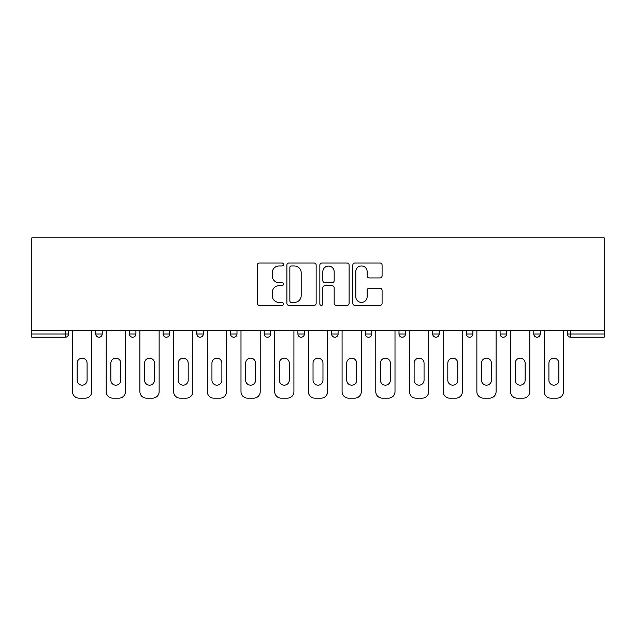 <?xml version="1.0" encoding="UTF-8"?>
<svg xmlns="http://www.w3.org/2000/svg" width="636" height="636" viewBox="0 0 636 636"><rect width="100%" height="100%" fill="white"/><g stroke="black" fill="none" stroke-linecap="round" stroke-linejoin="round"><path stroke-width="0.95" d="M283.441 264.481A1.487 1.487 0 0 0 281.955 262.994L259.432 262.994A2.123 2.123 0 0 0 257.31 265.117L257.31 303.277A2.123 2.123 0 0 0 259.432 305.399L281.955 305.399A1.487 1.487 0 0 0 283.441 303.913A1.487 1.487 0 0 0 281.955 302.426L279.045 302.426A6.781 6.781 0 0 1 272.256 295.645L272.256 292.465A6.781 6.781 0 0 1 279.045 285.683L281.955 285.683A1.487 1.487 0 0 0 283.441 284.197A1.487 1.487 0 0 0 281.955 282.71L279.045 282.71A6.781 6.781 0 0 1 272.256 275.929L272.256 272.749A6.781 6.781 0 0 1 279.045 265.959L281.955 265.959A1.487 1.487 0 0 0 283.441 264.481M379.962 277.94A2.123 2.123 0 0 0 382.085 275.817L382.085 265.117A2.123 2.123 0 0 0 379.962 262.994L354.944 262.994A2.123 2.123 0 0 0 352.821 265.117L352.821 303.277A2.123 2.123 0 0 0 354.944 305.399L379.962 305.399A2.123 2.123 0 0 0 382.085 303.277L382.085 290.342A2.123 2.123 0 0 0 379.962 288.227L369.254 288.227A2.123 2.123 0 0 0 367.139 290.342L367.139 296.758A5.668 5.668 0 0 1 361.463 302.426A5.668 5.668 0 0 1 355.794 296.758L355.794 271.636A5.668 5.668 0 0 1 361.463 265.959A5.668 5.668 0 0 1 367.139 271.636L367.139 275.817A2.123 2.123 0 0 0 369.254 277.94L379.962 277.94M604.2 330.529L31.8 330.529L31.8 237.864L604.2 237.864L604.2 337.223L570.723 337.223A3.244 3.244 0 0 1 567.479 333.987L567.479 330.529M316.148 265.117A2.123 2.123 0 0 0 314.025 262.994L289.006 262.994A2.123 2.123 0 0 0 286.884 265.117L286.884 303.277A2.123 2.123 0 0 0 289.006 305.399L314.025 305.399A2.123 2.123 0 0 0 316.148 303.277L316.148 265.117M321.975 262.994L346.994 262.994A2.123 2.123 0 0 1 349.116 265.117L349.116 303.277A2.123 2.123 0 0 1 346.994 305.399L336.285 305.399A2.123 2.123 0 0 1 334.17 303.277L334.17 287.798A2.123 2.123 0 0 0 332.048 285.683L324.94 285.683A2.123 2.123 0 0 0 322.826 287.798L322.826 303.913A1.487 1.487 0 0 1 321.339 305.399A1.487 1.487 0 0 1 319.852 303.913L319.852 265.117A2.123 2.123 0 0 1 321.975 262.994M65.277 337.223A3.244 3.244 0 0 0 68.521 333.987L65.277 333.987L65.277 337.223A3.244 3.244 0 0 0 68.521 333.987L68.521 330.529L68.521 333.987A3.244 3.244 0 0 1 65.277 337.223L31.8 337.223L31.8 333.987L65.277 333.987L65.277 330.529M31.8 330.529L31.8 333.987M95.734 330.529L95.734 333.987L95.734 330.529M98.978 337.223A3.244 3.244 0 0 1 95.734 333.987A3.244 3.244 0 0 0 98.978 337.223A3.244 3.244 0 0 0 102.213 333.987L102.213 330.529L102.213 333.987A3.244 3.244 0 0 1 98.978 337.223A3.244 3.244 0 0 1 95.734 333.987L102.213 333.987A3.244 3.244 0 0 1 98.978 337.223M129.434 330.529L129.434 333.987L129.434 330.529M135.913 330.529L135.913 333.987L135.913 330.529M163.126 330.529L163.126 333.987L163.126 330.529M169.605 330.529L169.605 333.987A3.244 3.244 0 0 1 166.37 337.223A3.244 3.244 0 0 1 163.126 333.987A3.244 3.244 0 0 0 166.37 337.223A3.244 3.244 0 0 0 169.605 333.987A3.244 3.244 0 0 1 166.37 337.223A3.244 3.244 0 0 1 163.126 333.987L169.605 333.987M196.826 333.987A3.244 3.244 0 0 0 200.062 337.223A3.244 3.244 0 0 0 203.305 333.987A3.244 3.244 0 0 1 200.062 337.223A3.244 3.244 0 0 0 203.305 333.987L203.305 330.529L203.305 333.987L196.826 333.987A3.244 3.244 0 0 0 200.062 337.223A3.244 3.244 0 0 1 196.826 333.987L196.826 330.529M230.518 330.529L230.518 333.987L230.518 330.529M236.997 330.529L236.997 333.987L236.997 330.529M270.697 330.529L270.697 333.987L264.218 333.987A3.244 3.244 0 0 0 267.454 337.223A3.244 3.244 0 0 1 264.218 333.987L264.218 330.529M297.91 330.529L297.91 333.987L297.91 330.529M304.39 330.529L304.39 333.987L304.39 330.529M331.61 330.529L331.61 333.987L331.61 330.529M338.09 330.529L338.09 333.987L338.09 330.529M365.303 330.529L365.303 333.987L365.303 330.529M371.782 330.529L371.782 333.987A3.244 3.244 0 0 1 368.546 337.223A3.244 3.244 0 0 1 365.303 333.987A3.244 3.244 0 0 0 368.546 337.223A3.244 3.244 0 0 1 365.303 333.987L371.782 333.987A3.244 3.244 0 0 1 368.546 337.223M399.003 330.529L399.003 333.987L399.003 330.529M405.482 330.529L405.482 333.987L405.482 330.529M432.695 330.529L432.695 333.987L432.695 330.529M439.174 330.529L439.174 333.987A3.244 3.244 0 0 1 435.938 337.223A3.244 3.244 0 0 1 432.695 333.987L439.174 333.987A3.244 3.244 0 0 1 435.938 337.223M466.395 330.529L466.395 333.987L466.395 330.529M472.874 330.529L472.874 333.987L472.874 330.529M500.087 330.529L500.087 333.987L500.087 330.529M506.566 330.529L506.566 333.987L506.566 330.529M540.266 330.529L540.266 333.987A3.244 3.244 0 0 1 537.023 337.223A3.244 3.244 0 0 1 533.787 333.987L533.787 330.529M132.67 337.223A3.244 3.244 0 0 1 129.434 333.987A3.244 3.244 0 0 0 132.67 337.223A3.244 3.244 0 0 0 135.913 333.987A3.244 3.244 0 0 1 132.67 337.223A3.244 3.244 0 0 1 129.434 333.987L135.913 333.987A3.244 3.244 0 0 1 132.67 337.223M233.762 337.223A3.244 3.244 0 0 1 230.518 333.987A3.244 3.244 0 0 0 233.762 337.223A3.244 3.244 0 0 0 236.997 333.987A3.244 3.244 0 0 1 233.762 337.223A3.244 3.244 0 0 1 230.518 333.987L236.997 333.987A3.244 3.244 0 0 1 233.762 337.223M267.454 337.223A3.244 3.244 0 0 0 270.697 333.987A3.244 3.244 0 0 1 267.454 337.223A3.244 3.244 0 0 1 264.218 333.987M301.154 337.223A3.244 3.244 0 0 1 297.91 333.987A3.244 3.244 0 0 0 301.154 337.223A3.244 3.244 0 0 0 304.39 333.987A3.244 3.244 0 0 1 301.154 337.223A3.244 3.244 0 0 1 297.91 333.987L304.39 333.987A3.244 3.244 0 0 1 301.154 337.223M334.846 337.223A3.244 3.244 0 0 1 331.61 333.987L338.09 333.987A3.244 3.244 0 0 1 334.846 337.223A3.244 3.244 0 0 0 338.09 333.987M402.238 337.223A3.244 3.244 0 0 1 399.003 333.987A3.244 3.244 0 0 0 402.238 337.223A3.244 3.244 0 0 0 405.482 333.987A3.244 3.244 0 0 1 402.238 337.223A3.244 3.244 0 0 1 399.003 333.987L405.482 333.987A3.244 3.244 0 0 1 402.238 337.223M469.63 337.223A3.244 3.244 0 0 1 466.395 333.987L472.874 333.987A3.244 3.244 0 0 1 469.63 337.223A3.244 3.244 0 0 0 472.874 333.987M503.33 337.223A3.244 3.244 0 0 1 500.087 333.987A3.244 3.244 0 0 0 503.33 337.223A3.244 3.244 0 0 0 506.566 333.987A3.244 3.244 0 0 1 503.33 337.223A3.244 3.244 0 0 1 500.087 333.987L506.566 333.987A3.244 3.244 0 0 1 503.33 337.223M291.336 265.959A1.487 1.487 0 0 0 289.857 267.446L289.857 300.947A1.487 1.487 0 0 0 291.336 302.426L294.412 302.426A6.781 6.781 0 0 0 301.194 295.645L301.194 272.749A6.781 6.781 0 0 0 294.412 265.959L291.336 265.959M334.17 271.739A5.668 5.668 0 0 0 328.494 266.071A5.668 5.668 0 0 0 322.826 271.739L322.826 280.595A2.123 2.123 0 0 0 324.94 282.71L332.048 282.71A2.123 2.123 0 0 0 334.17 280.595L334.17 271.739M87.092 363.14A4.969 4.969 0 0 0 82.131 358.179A4.969 4.969 0 0 0 77.163 363.14A4.969 4.969 0 0 1 82.131 358.179A4.969 4.969 0 0 1 87.092 363.14L87.092 380.209A4.969 4.969 0 0 1 82.131 385.178A4.969 4.969 0 0 1 77.163 380.209A4.969 4.969 0 0 0 82.131 385.178A4.969 4.969 0 0 0 87.092 380.209M72.52 330.529L72.52 391.657L72.52 330.529M78.999 398.136L85.264 398.136L78.999 398.136A6.479 6.479 0 0 1 72.52 391.657M91.743 330.529L91.743 391.657L91.743 330.529M77.163 380.209L77.163 363.14M85.264 398.136A6.479 6.479 0 0 0 91.743 391.657M120.792 363.14A4.969 4.969 0 0 0 115.824 358.179A4.969 4.969 0 0 0 110.855 363.14A4.969 4.969 0 0 1 115.824 358.179A4.969 4.969 0 0 1 120.792 363.14L120.792 380.209A4.969 4.969 0 0 1 115.824 385.178A4.969 4.969 0 0 1 110.855 380.209A4.969 4.969 0 0 0 115.824 385.178A4.969 4.969 0 0 0 120.792 380.209M106.212 330.529L106.212 391.657L106.212 330.529M112.691 398.136L118.956 398.136L112.691 398.136A6.479 6.479 0 0 1 106.212 391.657M125.435 330.529L125.435 391.657L125.435 330.529M154.484 363.14A4.969 4.969 0 0 0 149.524 358.179A4.969 4.969 0 0 0 144.555 363.14A4.969 4.969 0 0 1 149.524 358.179A4.969 4.969 0 0 1 154.484 363.14L154.484 380.209A4.969 4.969 0 0 1 149.524 385.178A4.969 4.969 0 0 1 144.555 380.209A4.969 4.969 0 0 0 149.524 385.178A4.969 4.969 0 0 0 154.484 380.209M139.904 330.529L139.904 391.657L139.904 330.529M146.391 398.136L152.656 398.136L146.391 398.136A6.479 6.479 0 0 1 139.904 391.657M159.135 330.529L159.135 391.657L159.135 330.529M188.184 363.14A4.969 4.969 0 0 0 183.216 358.179A4.969 4.969 0 0 0 178.247 363.14A4.969 4.969 0 0 1 183.216 358.179A4.969 4.969 0 0 1 188.184 363.14L188.184 380.209A4.969 4.969 0 0 1 183.216 385.178A4.969 4.969 0 0 1 178.247 380.209A4.969 4.969 0 0 0 183.216 385.178A4.969 4.969 0 0 0 188.184 380.209M173.604 330.529L173.604 391.657L173.604 330.529M180.083 398.136L186.348 398.136L180.083 398.136A6.479 6.479 0 0 1 173.604 391.657M192.827 330.529L192.827 391.657L192.827 330.529M221.877 363.14A4.969 4.969 0 0 0 216.916 358.179A4.969 4.969 0 0 0 211.947 363.14A4.969 4.969 0 0 1 216.916 358.179A4.969 4.969 0 0 1 221.877 363.14L221.877 380.209A4.969 4.969 0 0 1 216.916 385.178A4.969 4.969 0 0 1 211.947 380.209A4.969 4.969 0 0 0 216.916 385.178A4.969 4.969 0 0 0 221.877 380.209M207.296 330.529L207.296 391.657L207.296 330.529M213.783 398.136L220.04 398.136L213.783 398.136A6.479 6.479 0 0 1 207.296 391.657M226.527 330.529L226.527 391.657L226.527 330.529M255.577 363.14A4.969 4.969 0 0 0 250.608 358.179A4.969 4.969 0 0 0 245.639 363.14A4.969 4.969 0 0 1 250.608 358.179A4.969 4.969 0 0 1 255.577 363.14L255.577 380.209A4.969 4.969 0 0 1 250.608 385.178A4.969 4.969 0 0 1 245.639 380.209A4.969 4.969 0 0 0 250.608 385.178A4.969 4.969 0 0 0 255.577 380.209M240.996 330.529L240.996 391.657L240.996 330.529M247.476 398.136L253.74 398.136L247.476 398.136A6.479 6.479 0 0 1 240.996 391.657M260.219 330.529L260.219 391.657L260.219 330.529M110.855 380.209L110.855 363.14M118.956 398.136A6.479 6.479 0 0 0 125.435 391.657M144.555 380.209L144.555 363.14M152.656 398.136A6.479 6.479 0 0 0 159.135 391.657M178.247 380.209L178.247 363.14M186.348 398.136A6.479 6.479 0 0 0 192.827 391.657M211.947 380.209L211.947 363.14M220.04 398.136A6.479 6.479 0 0 0 226.527 391.657M245.639 380.209L245.639 363.14M253.74 398.136A6.479 6.479 0 0 0 260.219 391.657M289.269 363.14A4.969 4.969 0 0 0 284.308 358.179A4.969 4.969 0 0 0 279.339 363.14A4.969 4.969 0 0 1 284.308 358.179A4.969 4.969 0 0 1 289.269 363.14L289.269 380.209A4.969 4.969 0 0 1 284.308 385.178A4.969 4.969 0 0 1 279.339 380.209A4.969 4.969 0 0 0 284.308 385.178A4.969 4.969 0 0 0 289.269 380.209M274.688 330.529L274.688 391.657L274.688 330.529M281.176 398.136L287.432 398.136L281.176 398.136A6.479 6.479 0 0 1 274.688 391.657M293.919 330.529L293.919 391.657L293.919 330.529M279.339 380.209L279.339 363.14M287.432 398.136A6.479 6.479 0 0 0 293.919 391.657M322.969 363.14A4.969 4.969 0 0 0 318 358.179A4.969 4.969 0 0 0 313.031 363.14A4.969 4.969 0 0 1 318 358.179A4.969 4.969 0 0 1 322.969 363.14L322.969 380.209A4.969 4.969 0 0 1 318 385.178A4.969 4.969 0 0 1 313.031 380.209A4.969 4.969 0 0 0 318 385.178A4.969 4.969 0 0 0 322.969 380.209M308.388 330.529L308.388 391.657L308.388 330.529M314.868 398.136L321.132 398.136L314.868 398.136A6.479 6.479 0 0 1 308.388 391.657M327.612 330.529L327.612 391.657L327.612 330.529M313.031 380.209L313.031 363.14M321.132 398.136A6.479 6.479 0 0 0 327.612 391.657M356.661 363.14A4.969 4.969 0 0 0 351.692 358.179A4.969 4.969 0 0 0 346.731 363.14A4.969 4.969 0 0 1 351.692 358.179A4.969 4.969 0 0 1 356.661 363.14L356.661 380.209A4.969 4.969 0 0 1 351.692 385.178A4.969 4.969 0 0 1 346.731 380.209A4.969 4.969 0 0 0 351.692 385.178A4.969 4.969 0 0 0 356.661 380.209M342.081 330.529L342.081 391.657L342.081 330.529M348.568 398.136L354.824 398.136L348.568 398.136A6.479 6.479 0 0 1 342.081 391.657M361.312 330.529L361.312 391.657L361.312 330.529M346.731 380.209L346.731 363.14M354.824 398.136A6.479 6.479 0 0 0 361.312 391.657M390.361 363.14A4.969 4.969 0 0 0 385.392 358.179A4.969 4.969 0 0 0 380.423 363.14A4.969 4.969 0 0 1 385.392 358.179A4.969 4.969 0 0 1 390.361 363.14L390.361 380.209A4.969 4.969 0 0 1 385.392 385.178A4.969 4.969 0 0 1 380.423 380.209A4.969 4.969 0 0 0 385.392 385.178A4.969 4.969 0 0 0 390.361 380.209M375.781 330.529L375.781 391.657L375.781 330.529M382.26 398.136L388.524 398.136L382.26 398.136A6.479 6.479 0 0 1 375.781 391.657M395.004 330.529L395.004 391.657L395.004 330.529M380.423 380.209L380.423 363.14M388.524 398.136A6.479 6.479 0 0 0 395.004 391.657M424.053 363.14A4.969 4.969 0 0 0 419.084 358.179A4.969 4.969 0 0 0 414.123 363.14A4.969 4.969 0 0 1 419.084 358.179A4.969 4.969 0 0 1 424.053 363.14L424.053 380.209A4.969 4.969 0 0 1 419.084 385.178A4.969 4.969 0 0 1 414.123 380.209A4.969 4.969 0 0 0 419.084 385.178A4.969 4.969 0 0 0 424.053 380.209M409.473 330.529L409.473 391.657L409.473 330.529M415.96 398.136L422.217 398.136L415.96 398.136A6.479 6.479 0 0 1 409.473 391.657M428.704 330.529L428.704 391.657L428.704 330.529M414.123 380.209L414.123 363.14M422.217 398.136A6.479 6.479 0 0 0 428.704 391.657M457.753 363.14A4.969 4.969 0 0 0 452.784 358.179A4.969 4.969 0 0 0 447.816 363.14A4.969 4.969 0 0 1 452.784 358.179A4.969 4.969 0 0 1 457.753 363.14L457.753 380.209A4.969 4.969 0 0 1 452.784 385.178A4.969 4.969 0 0 1 447.816 380.209A4.969 4.969 0 0 0 452.784 385.178A4.969 4.969 0 0 0 457.753 380.209M443.173 330.529L443.173 391.657L443.173 330.529M449.652 398.136L455.917 398.136L449.652 398.136A6.479 6.479 0 0 1 443.173 391.657M462.396 330.529L462.396 391.657L462.396 330.529M447.816 380.209L447.816 363.14M455.917 398.136A6.479 6.479 0 0 0 462.396 391.657M491.445 363.14A4.969 4.969 0 0 0 486.476 358.179A4.969 4.969 0 0 0 481.516 363.14A4.969 4.969 0 0 1 486.476 358.179A4.969 4.969 0 0 1 491.445 363.14L491.445 380.209A4.969 4.969 0 0 1 486.476 385.178A4.969 4.969 0 0 1 481.516 380.209A4.969 4.969 0 0 0 486.476 385.178A4.969 4.969 0 0 0 491.445 380.209M476.865 330.529L476.865 391.657L476.865 330.529M483.344 398.136L489.609 398.136L483.344 398.136A6.479 6.479 0 0 1 476.865 391.657M496.096 330.529L496.096 391.657L496.096 330.529M481.516 380.209L481.516 363.14M489.609 398.136A6.479 6.479 0 0 0 496.096 391.657M525.145 363.14A4.969 4.969 0 0 0 520.176 358.179A4.969 4.969 0 0 0 515.208 363.14A4.969 4.969 0 0 1 520.176 358.179A4.969 4.969 0 0 1 525.145 363.14L525.145 380.209A4.969 4.969 0 0 1 520.176 385.178A4.969 4.969 0 0 1 515.208 380.209A4.969 4.969 0 0 0 520.176 385.178A4.969 4.969 0 0 0 525.145 380.209M510.565 330.529L510.565 391.657L510.565 330.529M517.044 398.136L523.309 398.136L517.044 398.136A6.479 6.479 0 0 1 510.565 391.657M529.788 330.529L529.788 391.657L529.788 330.529M515.208 380.209L515.208 363.14M523.309 398.136A6.479 6.479 0 0 0 529.788 391.657M558.837 363.14A4.969 4.969 0 0 0 553.869 358.179A4.969 4.969 0 0 0 548.908 363.14A4.969 4.969 0 0 1 553.869 358.179A4.969 4.969 0 0 1 558.837 363.14L558.837 380.209A4.969 4.969 0 0 1 553.869 385.178A4.969 4.969 0 0 1 548.908 380.209A4.969 4.969 0 0 0 553.869 385.178A4.969 4.969 0 0 0 558.837 380.209M544.257 330.529L544.257 391.657L544.257 330.529M550.736 398.136L557.001 398.136L550.736 398.136A6.479 6.479 0 0 1 544.257 391.657M563.48 330.529L563.48 391.657L563.48 330.529M548.908 380.209L548.908 363.14M557.001 398.136A6.479 6.479 0 0 0 563.48 391.657M570.723 330.529L570.723 333.987L604.2 333.987M567.479 333.987L570.723 333.987L570.723 337.223M537.023 337.223A3.244 3.244 0 0 0 540.266 333.987L533.787 333.987"/></g></svg>

